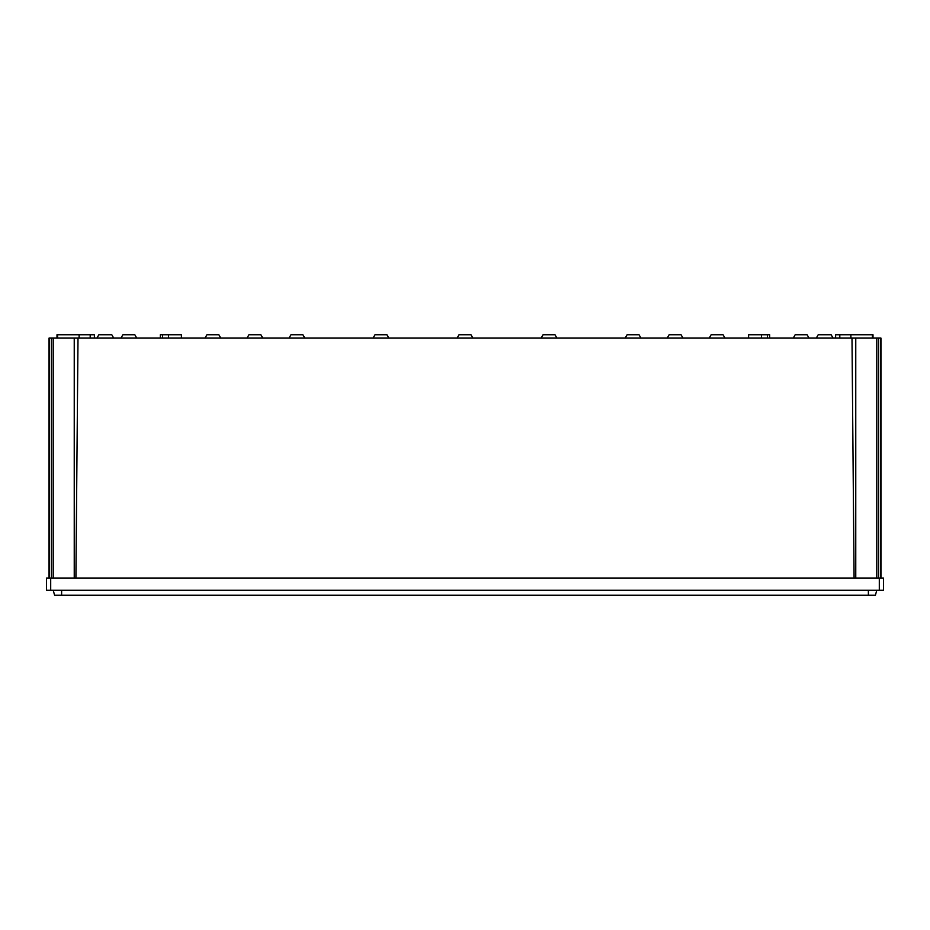 <?xml version="1.0" encoding="UTF-8"?>
<svg xmlns="http://www.w3.org/2000/svg" width="930" height="930" viewBox="0 0 930 930"><rect width="100%" height="100%" fill="white"/><g stroke="black" fill="none" stroke-linecap="round" stroke-linejoin="round"><path stroke-width="1.4" d="M748.592 338.101L748.592 334.742L769.656 334.742L769.656 338.101M160.344 338.101L160.344 334.742L181.408 334.742L181.408 338.101M96.918 338.101L98.859 334.742L111.786 334.742L113.727 338.101M120.958 338.101L122.9 334.742L134.815 334.742L136.757 338.101M204.995 338.101L206.937 334.742L218.852 334.742L220.794 338.101M247.008 338.101L248.949 334.742L260.865 334.742L262.806 338.101M289.032 338.101L290.974 334.742L302.889 334.742L304.831 338.101M373.07 338.101L375.011 334.742L386.926 334.742L388.868 338.101M816.273 338.101L818.214 334.742L831.141 334.742L833.082 338.101M793.244 338.101L795.185 334.742L807.101 334.742L809.042 338.101M709.206 338.101L711.148 334.742L723.063 334.742L725.005 338.101M667.194 338.101L669.135 334.742L681.051 334.742L682.992 338.101M625.169 338.101L627.111 334.742L639.026 334.742L640.968 338.101M541.132 338.101L543.074 334.742L554.989 334.742L556.931 338.101M457.095 338.101L459.036 334.742L470.964 334.742L472.905 338.101M873.003 338.101L873.003 334.742L850.892 334.742L850.892 338.101M872.41 334.742L872.41 338.101M56.997 338.101L56.997 334.742L79.108 334.742L79.108 338.101M57.59 334.742L57.59 338.101M880.977 578.111L880.977 338.101L51.417 338.101L51.417 578.111M51.417 338.101L49.023 338.101L49.023 578.111M876.781 590.213L875.421 595.258L54.579 595.258L53.219 590.213M50.697 578.111L883.5 578.111L883.5 590.213L46.5 590.213L46.5 578.111L50.697 578.111L50.697 590.213M78.004 338.101L75.911 578.111M74.237 338.101L74.237 578.111M854.089 578.111L851.996 338.101M855.763 338.101L855.763 578.111M49.43 338.101L49.43 578.111M878.583 338.101L878.583 578.111M880.571 338.101L880.571 578.111M94.395 338.101L94.395 334.742L90.198 334.742L90.198 338.101M79.108 334.742L90.198 334.742M850.892 334.742L839.802 334.742L839.802 338.101M839.802 334.742L835.605 334.742L835.605 338.101M879.303 578.111L879.303 590.213M53.219 338.101L53.219 578.111M876.781 338.101L876.781 578.111M868.376 595.258L868.376 590.213M61.624 595.258L61.624 590.213M168.493 334.742L168.493 338.101M162.552 334.742L162.552 338.101M761.507 334.742L761.507 338.101M767.448 334.742L767.448 338.101"/></g></svg>
